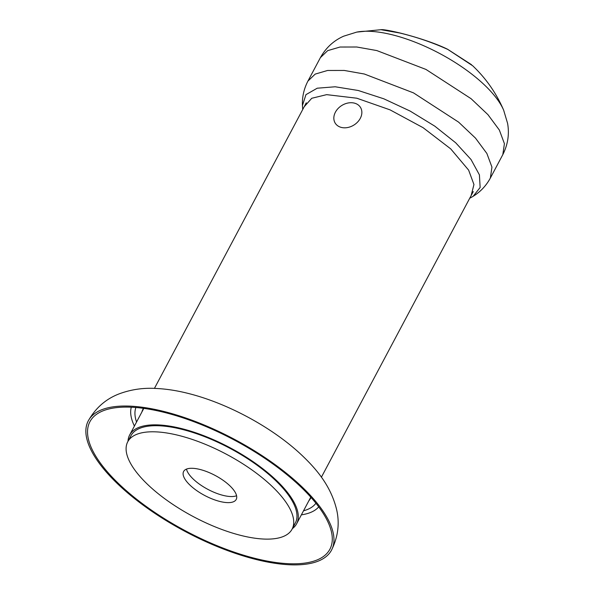 <?xml version="1.0" encoding="UTF-8"?>
<svg xmlns="http://www.w3.org/2000/svg" width="594" height="594" viewBox="0 0 594 594"><rect width="100%" height="100%" fill="white"/><g stroke="black" fill="none" stroke-linecap="round" stroke-linejoin="round"><path stroke-width="0.89" d="M132.172 466.112A93.065 35.298 28 0 1 127.747 441.765A93.065 35.298 28 0 1 202.198 443.057A93.065 35.298 28 0 1 287.652 504.803A93.065 35.298 28 0 1 292.085 529.15A93.065 35.298 28 0 1 217.627 527.858A93.065 35.298 28 0 1 132.172 466.112M234.793 491.646A29.782 11.293 28 0 1 236.212 499.435A29.782 11.293 28 0 1 212.385 499.027A29.782 11.293 28 0 1 185.038 479.269A29.782 11.293 28 0 1 183.62 471.473A29.782 11.293 28 0 1 207.447 471.888A29.782 11.293 28 0 1 234.793 491.646M127.747 441.765L130.977 435.684A93.065 35.298 28 0 1 205.435 436.969A93.065 35.298 28 0 1 290.889 498.715A93.065 35.298 28 0 1 295.322 523.062A93.065 35.298 28 0 1 293.31 525.898M236.575 495.73A29.782 11.293 28 0 1 211.464 491.156A29.782 11.293 28 0 1 188.268 473.18A29.782 11.293 28 0 1 186.486 469.097M128 441.283A94.55 35.87 28 0 1 129.663 434.986A94.55 35.87 28 0 1 205.309 436.293A94.55 35.87 28 0 1 292.129 499.027A94.55 35.87 28 0 1 296.636 523.76A94.55 35.87 28 0 1 292.345 528.66M142.723 410.424A94.929 36.011 28 0 1 143.451 408.338A94.929 36.011 28 0 0 143.08 408.962A94.929 36.011 28 0 0 141.914 411.946M255.695 558.546A135.87 51.544 -152 0 0 329.885 549.242A135.87 51.544 -152 0 0 288.12 475.653A135.87 51.544 -152 0 0 164.137 412.362A135.87 51.544 -152 0 0 89.946 421.666A135.87 51.544 -152 0 0 131.705 495.262A135.87 51.544 -152 0 0 255.695 558.546M163.513 411.367A137.734 52.25 -152 0 0 88.306 420.797A137.734 52.25 -152 0 0 130.635 495.396A137.734 52.25 -152 0 0 256.318 559.548A137.734 52.25 -152 0 0 331.526 550.118A137.734 52.25 -152 0 0 289.189 475.519A137.734 52.25 -152 0 0 163.513 411.367M308.88 500.727A94.929 36.011 28 0 0 310.707 498.091A94.929 36.011 28 0 0 311.026 497.445A94.929 36.011 28 0 1 309.689 499.205M472.698 65.785L447.824 49.436C432.313 42.449 416.29 36.977 399.74 33.004L380.94 29.7C383.019 29.388 389.278 30.465 399.725 32.922C416.609 37.125 435.372 43.243 447.572 49.243L447.824 49.436M471.146 195.552L473.953 184.526L468.629 170.122L450.72 148.879L423.084 127.68L390.043 109.86L356.801 98.21L326.663 94.646L311.746 98.277L304.18 106.772M354.314 103.104A14.887 11.509 147.9 0 1 360.283 118.362A14.887 11.509 147.9 0 1 341.379 127.435A14.887 11.509 147.9 0 1 335.41 112.177A14.887 11.509 147.9 0 1 354.314 103.104M136.553 422.03A102.094 38.729 28 0 1 135.9 407.514M131.296 407.217A106.534 40.407 -152 0 0 134.407 426.061M301.381 514.842A106.534 40.407 -152 0 0 318.74 506.875M315.926 503.229A102.094 38.729 28 0 1 303.519 510.81M472.557 65.652C485.996 78.349 496.361 93.199 503.66 110.209A91.914 34.868 -152 0 0 392.278 34.801A91.914 34.868 -152 0 0 356.749 32.098L380.947 29.7M503.66 110.209L507.58 123.344C509.504 134.066 507.915 144.498 502.814 154.633L504.417 143.681L499.346 130.034L487.949 114.664L471.064 98.678L425.965 69.431L376.804 50.564L356.749 47L340.035 47.03L327.665 50.646L320.396 57.64C325.943 47.735 333.702 40.585 343.674 36.182L356.749 32.098M502.814 154.633L490.347 178.074L491.951 167.129L486.88 153.482L475.49 138.112L458.598 122.126L413.498 92.879L364.337 74.012L344.282 70.448L327.569 70.478L315.199 74.094L307.93 81.081L320.396 57.64M490.347 178.074C486.152 185.759 480.42 191.832 473.158 196.295L480.145 187.481L479.41 174.851L471.02 159.511L455.702 142.798L434.801 126.166L410.135 111.071L383.85 98.819L358.241 90.488L335.187 86.776L317.218 88.209L305.962 94.646L302.435 105.517C302.071 97.008 303.905 88.862 307.93 81.081M292.085 529.15L295.322 523.062M296.636 523.76L310.773 497.163M321.406 477.175L473.262 191.572M306.289 102.799L154.433 388.394M143.807 408.382L129.663 434.986M331.526 550.118C338.127 536.746 339.813 523.166 336.568 509.377C330.487 484.734 315.124 467.344 298.582 452.205C269.297 425.764 225.958 402.747 187.674 393.295C176.596 390.51 165.904 388.892 155.606 388.439C143.035 387.726 130.947 389.516 119.32 393.807C106.051 398.826 95.708 407.818 88.306 420.797M447.572 49.243L471.525 64.701M473.158 196.295L469.698 198.277M302.725 109.496L302.435 105.517"/></g></svg>
